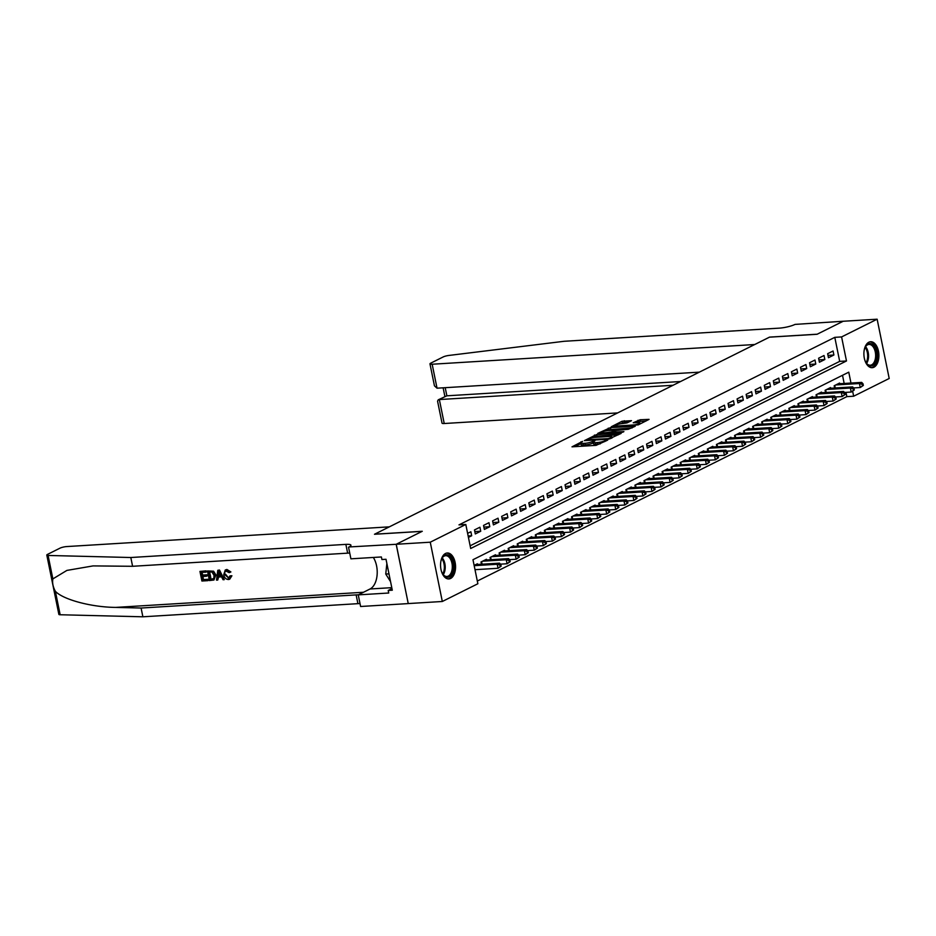<?xml version="1.0" encoding="UTF-8"?>
<svg xmlns="http://www.w3.org/2000/svg" width="936" height="936" viewBox="0 0 936 936"><rect width="100%" height="100%" fill="white"/><g stroke="black" fill="none" stroke-linecap="round" stroke-linejoin="round"><path stroke-width="1.4" d="M582.555 441.382L572.001 446.835L596.045 445.36L607.71 440.119L604.621 440.844A5.242 1.018 -11.5 0 1 597.496 442.529L595.495 442.646A5.242 1.018 -11.5 0 1 593.213 442.272A5.242 1.018 -11.5 0 1 594.067 441.488L594.98 440.622L592.195 441.605A5.242 1.018 -11.5 0 1 585.082 443.29L583.069 443.407A5.242 1.018 -11.5 0 1 580.788 443.032A5.242 1.018 -11.5 0 1 581.642 442.248L582.555 441.382M873.943 367.216A12.999 7.476 -93.5 0 1 872.188 367.684A12.999 7.476 -93.5 0 1 864.08 356.721A12.999 7.476 -93.5 0 1 868.854 342.213A12.999 7.476 -93.5 0 1 870.609 341.734A12.999 7.476 -93.5 0 1 878.717 352.708A12.999 7.476 -93.5 0 1 873.943 367.216M450.602 578.46A12.999 7.476 -93.5 0 1 448.847 578.939A12.999 7.476 -93.5 0 1 440.739 567.965A12.999 7.476 -93.5 0 1 445.513 553.468A12.999 7.476 -93.5 0 1 447.268 552.989A12.999 7.476 -93.5 0 1 455.376 563.963A12.999 7.476 -93.5 0 1 450.602 578.46M631.496 420.673L622.077 421.247L611.325 426.734L638.305 424.85L649.069 419.375L640.201 419.749L633.227 422.768L637.978 422.639A4.376 0.854 -11.5 0 1 639.885 422.943A4.376 0.854 -11.5 0 1 637.697 424.172A4.376 0.854 -11.5 0 1 633.227 425.002L617.386 425.974A4.376 0.854 -11.5 0 1 615.478 425.658A4.376 0.854 -11.5 0 1 617.666 424.441A4.376 0.854 -11.5 0 1 622.147 423.599L627.015 422.92L631.496 420.673M396.185 544.296L422.124 531.355L374.494 534.257L389.341 526.851L66.772 546.565A4.996 0.971 -11.5 0 0 59.974 548.168L47.619 554.334A4.996 0.971 -11.5 0 0 46.8 555.083A4.996 0.971 -11.5 0 0 48.087 555.457L130.818 557.517L345.864 544.378A11.665 2.27 168.5 0 1 350.953 545.22A11.665 2.27 168.5 0 1 349.046 546.963L396.185 544.296L408.248 603.591L396.232 544.272L422.265 531.285L374.622 534.199L769.439 337.171L817.081 334.269L843.114 321.27L877.137 319.199L889.2 378.483L853.655 396.22L852.661 391.306M396.232 544.272L430.256 542.201L465.8 524.464L470.691 548.496L846.483 360.968L841.593 336.925L877.137 319.199M470.141 545.793L839.686 361.378L834.795 337.346L458.991 524.874L465.8 524.464M834.795 337.346L841.593 336.925M596.665 434.526L584.392 440.645L608.447 439.171L621.153 433.415L596.665 434.526L596.992 436.117L592.722 437.674M597.765 433.38L610.483 427.623L635.24 426.266L628.267 429.285L616.286 430.408L613.045 432.128L623.914 431.625L622.662 432.245L597.847 433.742M468.421 537.381L471.674 535.755L470.866 531.753L467.614 533.368M479.922 527.225L474.482 529.94L475.301 533.941L480.73 531.238L479.922 527.225M488.978 522.709L483.538 525.424L484.357 529.425L489.785 526.722L488.978 522.709M498.034 518.193L492.593 520.907L493.412 524.909L498.841 522.194L498.034 518.193M507.09 513.677L501.649 516.38L502.468 520.393L507.897 517.678L507.09 513.677M516.145 509.149L510.705 511.863L511.524 515.876L516.953 513.162L516.145 509.149M525.201 504.633L519.761 507.347L520.58 511.349L526.009 508.646L525.201 504.633M534.257 500.116L528.817 502.831L529.636 506.832L535.064 504.118L534.257 500.116M543.313 495.6L537.872 498.315L538.691 502.316L544.12 499.602L543.313 495.6M552.357 491.084L546.928 493.787L547.747 497.8L553.176 495.085L552.357 491.084M561.413 486.556L555.984 489.271L556.803 493.272L562.232 490.569L561.413 486.556M570.469 482.04L565.04 484.754L565.859 488.756L571.288 486.053L570.469 482.04M579.524 477.524L574.096 480.238L574.915 484.24L580.343 481.525L579.524 477.524M588.58 473.008L583.151 475.71L583.97 479.723L589.399 477.009L588.58 473.008M597.636 468.48L592.207 471.194L593.026 475.207L598.455 472.493L597.636 468.48M606.692 463.964L601.263 466.678L602.082 470.679L607.511 467.977L606.692 463.964M615.748 459.447L610.319 462.162L611.138 466.163L616.567 463.449L615.748 459.447M624.803 454.931L619.375 457.645L620.182 461.647L625.622 458.932L624.803 454.931M633.859 450.415L628.43 453.118L629.238 457.131L634.678 454.416L633.859 450.415M642.915 445.887L637.486 448.601L638.293 452.603L643.734 449.9L642.915 445.887M651.971 441.371L646.542 444.085L647.349 448.087L652.79 445.384L651.971 441.371M661.027 436.855L655.598 439.569L656.405 443.57L661.846 440.856L661.027 436.855M670.082 432.338L664.654 435.041L665.461 439.054L670.901 436.34L670.082 432.338M679.138 427.81L673.709 430.525L674.517 434.538L679.957 431.824L679.138 427.81M688.194 423.294L682.765 426.009L683.572 430.01L689.013 427.307L688.194 423.294M697.25 418.778L691.821 421.492L692.628 425.494L698.069 422.779L697.25 418.778M706.306 414.262L700.865 416.976L701.684 420.978L707.125 418.263L706.306 414.262M715.361 409.746L709.921 412.448L710.74 416.461L716.169 413.747L715.361 409.746M724.417 405.218L718.977 407.932L719.796 411.934L725.225 409.231L724.417 405.218M733.473 400.702L728.032 403.416L728.851 407.417L734.28 404.715L733.473 400.702M742.529 396.185L737.088 398.9L737.907 402.901L743.336 400.187L742.529 396.185M751.585 391.669L746.144 394.372L746.963 398.385L752.392 395.671L751.585 391.669M760.64 387.141L755.2 389.856L756.019 393.869L761.448 391.154L760.64 387.141M769.696 382.625L764.256 385.339L765.075 389.341L770.503 386.638L769.696 382.625M778.752 378.109L773.312 380.823L774.13 384.825L779.559 382.11L778.752 378.109M787.808 373.593L782.367 376.307L783.186 380.308L788.615 377.594L787.808 373.593M796.852 369.076L791.423 371.779L792.242 375.792L797.671 373.078L796.852 369.076M805.908 364.549L800.479 367.263L801.298 371.264L806.727 368.562L805.908 364.549M814.963 360.032L809.535 362.747L810.354 366.748L815.782 364.045L814.963 360.032M824.019 355.516L818.59 358.231L819.409 362.232L824.838 359.518L824.019 355.516M828.465 357.716L833.894 355.001L833.075 351L827.646 353.703L828.465 357.716M477.313 581.045L846.858 396.63L845.98 392.36M844.167 383.456L842.517 375.301M477.524 564.478L477.383 563.8L474.131 565.414M481.467 564.244L481.01 561.986L486.439 559.272L486.58 559.962M490.522 559.716L490.066 557.47L495.495 554.755L495.635 555.446M499.578 555.2L499.122 552.954L504.551 550.239L504.691 550.93M508.634 550.684L508.178 548.438L513.607 545.723L513.747 546.402M517.69 546.168L517.234 543.91L522.662 541.207L522.803 541.885M526.746 541.651L526.278 539.393L531.718 536.679L531.859 537.369M535.801 537.124L535.333 534.877L540.774 532.163L540.914 532.853M544.857 532.607L544.389 530.361L549.83 527.647L549.97 528.325M553.504 525.81L553.96 528.091L553.445 525.833L558.886 523.13L559.026 523.809M562.969 523.575L562.501 521.317L567.941 518.602L568.082 519.293M572.013 519.047L571.557 516.801L576.997 514.086L577.138 514.777M581.069 514.531L580.612 512.284L586.053 509.57L586.193 510.26M590.125 510.015L589.668 507.768L595.109 505.054L595.249 505.732M599.18 505.498L598.724 503.24L604.165 500.538L604.293 501.216M608.236 500.982L607.78 498.724L613.22 496.01L613.349 496.7M617.292 496.454L616.836 494.208L622.276 491.494L622.405 492.184M626.348 491.938L625.892 489.692L631.32 486.977L631.461 487.656M635.404 487.422L634.947 485.164L640.376 482.461L640.517 483.14M644.459 482.906L644.003 480.648L649.432 477.933L649.572 478.624M653.515 478.378L653.059 476.131L658.488 473.417L658.628 474.107M662.571 473.862L662.115 471.615L667.543 468.901L667.684 469.591M671.627 469.345L671.17 467.099L676.599 464.385L676.74 465.063M680.683 464.829L680.226 462.571L685.655 459.868L685.795 460.547M689.738 460.313L689.282 458.055L694.711 455.341L694.851 456.031M698.794 455.785L698.338 453.539L703.767 450.824L703.907 451.515M707.85 451.269L707.394 449.023L712.822 446.308L712.963 446.987M716.906 446.753L716.449 444.495L721.878 441.792L722.019 442.471M725.962 442.237L725.505 439.978L730.934 437.264L731.074 437.954M735.017 437.709L734.561 435.462L739.99 432.748L740.13 433.438M744.073 433.192L743.617 430.946L749.046 428.232L749.186 428.922M753.129 428.676L752.673 426.43L758.101 423.715L758.242 424.394M762.185 424.16L761.728 421.902L767.157 419.199L767.298 419.878M770.831 417.362L771.287 419.632L770.773 417.386L776.213 414.671L776.353 415.362M780.296 415.116L779.828 412.87L785.269 410.155L785.409 410.845M789.352 410.6L788.884 408.353L794.325 405.639L794.465 406.318M798.408 406.084L797.94 403.825L803.38 401.123L803.521 401.801M807.464 401.567L806.996 399.309L812.436 396.595L812.577 397.285M816.508 397.039L816.052 394.793L821.492 392.079L821.632 392.769M825.564 392.523L825.107 390.277L830.548 387.562L830.688 388.253M834.62 388.007L834.163 385.761L839.604 383.046L839.744 383.725M408.295 603.568L442.318 601.485L430.256 542.201M846.858 396.63L853.655 396.22M850.976 383.046L848.765 372.177L472.972 559.716L477.863 583.748L442.318 601.485M839.686 361.378L846.483 360.968M471.674 535.755L468.14 535.965M480.73 531.238L474.821 531.601M489.785 526.722L483.877 527.073M498.841 522.194L492.933 522.557M507.897 517.678L501.988 518.041M516.953 513.162L511.044 513.525M526.009 508.646L520.1 508.997M535.064 504.118L529.156 504.481M544.12 499.602L538.212 499.964M553.176 495.085L547.267 495.448M562.232 490.569L556.323 490.932M571.288 486.053L565.379 486.404M580.343 481.525L574.435 481.888M589.399 477.009L583.491 477.372M598.455 472.493L592.546 472.855M607.511 467.977L601.602 468.328M616.567 463.449L610.658 463.811M625.622 458.932L619.714 459.295M634.678 454.416L628.77 454.779M643.734 449.9L637.825 450.263M652.79 445.384L646.87 445.735M661.846 440.856L655.925 441.219M670.901 436.34L664.981 436.702M679.957 431.824L674.037 432.186M689.013 427.307L683.093 427.67M698.069 422.779L692.149 423.142M707.125 418.263L701.204 418.626M716.169 413.747L710.26 414.11M725.225 409.231L719.316 409.594M734.28 404.715L728.372 405.066M743.336 400.187L737.428 400.55M752.392 395.671L746.483 396.033M761.448 391.154L755.539 391.517M770.503 386.638L764.595 387.001M779.559 382.11L773.651 382.473M788.615 377.594L782.707 377.957M797.671 373.078L791.762 373.441M806.727 368.562L800.818 368.924M815.782 364.045L809.874 364.396M824.838 359.518L818.93 359.88M833.894 355.001L827.986 355.364M580.788 443.032L581.116 444.635A5.242 1.018 -11.5 0 0 583.397 445.01L583.069 443.407M593.319 442.81L592.523 443.208A5.242 1.018 -11.5 0 1 585.398 444.892L583.397 445.01M593.213 442.272L593.541 443.875A5.242 1.018 -11.5 0 0 595.822 444.249L595.495 442.646M600.315 443.816A5.242 1.018 -11.5 0 1 597.823 444.132L595.822 444.249M580.893 443.57L574.692 446.659M618.345 434.819L596.992 436.117M586.802 439.674L608.213 438.645L611.068 437.627A5.242 1.018 -11.5 0 0 611.922 436.843A5.242 1.018 -11.5 0 0 609.628 436.469L595.202 437.358A5.242 1.018 -11.5 0 0 588.089 439.031L586.802 439.674M600.912 433.579L601.836 433.122M606.703 430.689L608.587 429.753L608.26 428.15M632.163 427.916L608.587 429.753M608.388 430.49A4.376 0.854 -11.5 0 0 603.907 431.332A4.376 0.854 -11.5 0 0 601.731 432.549A4.376 0.854 -11.5 0 0 603.638 432.865L611.442 431.999L614.683 430.267L608.388 430.49M645.98 421.024L640.528 421.352L636.632 422.721M628.688 422.077L624.628 422.323L620.545 423.786M615.595 426.254L614.73 426.687M501.146 566.175L500.818 564.572L499.906 565.028L500.233 566.631L501.146 566.175L498.034 568.281L497.215 564.268L499.485 563.144L475.804 564.583M474.997 569.685L498.034 568.281L500.233 566.631M474.189 565.672L497.215 564.268L499.906 565.028M499.485 563.144L500.818 564.572M440.809 561.74A11.255 6.47 -93.5 0 1 441.944 558.324A11.255 6.47 -93.5 0 1 442.003 558.195A11.255 6.47 -93.5 0 1 451.164 557.985A11.255 6.47 -93.5 0 1 451.936 573.873A11.255 6.47 -93.5 0 1 442.915 574.294A11.255 6.47 -93.5 0 1 441.371 571.042M442.728 574.002A10.413 5.99 86.5 0 0 446.928 576.471A10.413 5.99 86.5 0 0 450.883 573.335A10.413 5.99 86.5 0 0 451.608 561.857A10.413 5.99 86.5 0 0 445.653 555.68A10.413 5.99 86.5 0 0 441.792 558.64A10.074 5.792 86.5 0 1 442.974 573.569A10.074 5.792 86.5 0 1 442.728 574.002M447.97 578.904A12.917 7.429 86.5 0 0 452.661 575.032A12.917 7.429 86.5 0 0 453.609 560.98A12.917 7.429 86.5 0 0 446.402 553.129M386.86 563.495L385.749 574.049L390.558 581.654M388.966 573.862L385.749 574.049M440.634 566.982A7.418 4.27 86.5 0 0 440.563 565.859M864.139 350.497A11.255 6.47 -93.5 0 1 865.273 347.069A11.255 6.47 -93.5 0 1 865.344 346.94A11.255 6.47 -93.5 0 1 874.505 346.73A11.255 6.47 -93.5 0 1 875.265 362.618A11.255 6.47 -93.5 0 1 866.256 363.039A11.255 6.47 -93.5 0 1 864.712 359.787M866.057 362.747A10.413 5.99 86.5 0 0 870.258 365.215A10.413 5.99 86.5 0 0 874.224 362.08A10.413 5.99 86.5 0 0 874.938 350.602A10.413 5.99 86.5 0 0 868.994 344.425A10.413 5.99 86.5 0 0 865.121 347.385A10.074 5.792 86.5 0 1 866.303 362.314A10.074 5.792 86.5 0 1 866.069 362.747M871.311 367.649A12.917 7.429 86.5 0 0 876.002 363.776A12.917 7.429 86.5 0 0 876.95 349.725A12.917 7.429 86.5 0 0 869.743 341.874M863.975 355.727A7.418 4.27 86.5 0 0 863.905 354.615M207.874 580.659L201.907 581.022L199.953 571.405L205.709 571.054L205.943 572.165L201.334 572.446L201.93 575.406L206.224 575.137L206.446 576.248L202.164 576.517L202.831 579.84L207.652 579.548L208.283 580.449A21.715 12.484 86.5 0 0 208.19 579.279L203.369 579.571A21.715 12.484 86.5 0 0 202.936 576.471M206.446 576.248L207.172 575.886A21.715 12.484 86.5 0 0 206.938 574.786L202.656 575.043A21.715 12.484 86.5 0 0 201.942 572.411M205.943 572.165L206.482 571.896A21.715 12.484 86.5 0 0 206.119 570.855L199.953 571.405M213.934 580.016L215.888 574.926L213.595 571.182L207.488 570.948L213.08 571.44L215.163 575.289L213.934 580.016L209.453 580.566L207.488 570.948M231.227 576.108L229.694 579.232L231.906 575.769L230.01 575.862L231.906 575.769M228.735 578.155L225.611 574.306L224.897 574.669L228.735 578.155M226.512 569.661L230.233 572.259L230.888 571.931L226.91 569.462L225.26 569.989L226.91 569.462M130.818 557.517L132.596 566.292L93.085 565.906L66.901 570.41L52.861 578.904C52.147 582.824 52.989 586.954 55.376 591.306C63.075 599.625 91.564 607.23 115.725 607.405L141.09 608.037L356.136 594.898A11.665 2.27 168.5 0 1 358.312 594.851M224.277 579.653L219.492 570.036L217.784 570.316L219.082 570.235L224.277 579.653L223.06 579.723L221.528 576.822L218.041 577.044L217.725 580.051L216.497 580.133L217.784 570.316M217.725 580.051L218.72 576.705M141.09 608.037L142.88 616.801L357.915 603.662A11.665 2.27 168.5 0 1 360.021 603.615M349.748 553.106A11.665 2.27 168.5 0 0 347.642 553.153L132.596 566.292M55.376 591.306L60.15 614.753L142.88 616.801M348.543 547.209L350.906 558.827L381.397 556.967L381.923 559.529L386.006 559.272L392.301 590.207L388.218 590.452L388.732 593.014L358.242 594.875L360.606 606.493L408.248 603.591M373.335 557.458A18.755 10.787 -93.5 0 1 377.056 575.511A18.755 10.787 -93.5 0 1 370.059 588.978L358.242 594.875M60.15 614.753A4.996 0.971 168.5 0 1 58.863 614.367L46.8 555.083M391.962 588.58L388.218 590.452M230.01 575.862L228.208 578.413L228.957 578.226M230.233 572.259L229.144 572.621L225.822 570.983M226.688 570.773C224.979 571.171 224.383 572.469 224.897 574.669M229.694 579.232L228.548 579.513C225.986 579.407 224.383 577.816 223.739 574.751L225.26 569.989M218.462 573.195L218.17 575.909L220.954 575.734L218.661 571.381L218.884 575.546L218.17 575.909M220.791 575.429L218.884 575.546M210.378 579.384L213.853 578.483L214.005 575.336L211.91 572.001L208.868 571.99L210.378 579.384L210.916 579.115A21.715 12.484 86.5 0 0 209.477 571.943M213.256 579.021L213.853 578.483M215.163 575.289L215.888 574.926M212.062 579.279L210.916 579.115M206.224 575.137L206.938 574.786M201.93 575.406L202.656 575.043M843.16 321.27L817.21 334.199L769.579 337.112L754.732 344.518L432.163 364.233L437.03 388.183L699.344 372.154M437.03 388.183L434.444 385.831L429.975 363.87A4.996 0.971 -11.5 0 1 430.794 363.121L443.161 356.955A4.996 0.971 -11.5 0 1 448.894 355.446L564.115 341.289L779.162 328.15A11.665 2.27 -11.5 0 0 795.027 324.406L843.16 321.247M673.042 385.281L439.347 399.555L444.226 423.517A4.996 0.971 168.5 0 1 442.038 423.154L437.568 401.193L438.235 399.824L446.87 395.811L680.554 381.525M617.655 412.916L444.226 423.517M429.975 363.87A4.996 0.971 -11.5 0 0 432.163 364.233M438.235 399.824L446.87 395.811L445.208 387.68M510.202 561.659L509.874 560.056L508.962 560.5L509.289 562.103L510.202 561.659L507.09 563.753L506.271 559.751L508.54 558.616L484.86 560.067M500.432 564.162L507.09 563.753L509.289 562.103M482.59 561.202L506.271 559.751L508.962 560.5M508.54 558.616L509.874 560.056M519.258 557.142L518.93 555.539L518.017 555.984L518.345 557.587L519.258 557.142L516.145 559.237L515.327 555.235L517.596 554.1L493.915 555.551M509.488 559.646L516.145 559.237L518.345 557.587M491.646 556.674L515.327 555.235L518.017 555.984M517.596 554.1L518.93 555.539M528.313 552.614L527.986 551.011L527.073 551.468L527.401 553.071L528.313 552.614L525.201 554.72L524.382 550.707L526.652 549.584L502.971 551.035M518.544 555.13L525.201 554.72L527.401 553.071M500.701 552.158L524.382 550.707L527.073 551.468M526.652 549.584L527.986 551.011M537.369 548.098L537.042 546.495L536.129 546.952L536.457 548.554L537.369 548.098L534.257 550.204L533.438 546.191L535.708 545.068L512.027 546.507M527.6 550.602L534.257 550.204L536.457 548.554M509.757 547.642L533.438 546.191L536.129 546.952M535.708 545.068L537.042 546.495M546.425 543.582L546.097 541.979L545.185 542.435L545.512 544.027L546.425 543.582L543.313 545.676L542.494 541.675L544.764 540.54L521.071 541.991M536.656 546.086L543.313 545.676L545.512 544.027M518.813 543.126L542.494 541.675L545.185 542.435M544.764 540.54L546.097 541.979M555.469 539.066L555.153 537.463L554.241 537.907L554.568 539.51L555.469 539.066L552.369 541.16L551.55 537.159L553.819 536.024L530.127 537.475M545.711 541.57L552.369 541.16L554.568 539.51M527.869 538.598L551.55 537.159L554.241 537.907M553.819 536.024L555.153 537.463M564.525 534.538L564.209 532.935L563.296 533.391L563.624 534.994L564.525 534.538L561.424 536.644L560.605 532.642L562.864 531.508L539.183 532.958M554.767 537.053L561.424 536.644L563.624 534.994M536.925 534.082L560.605 532.642L563.296 533.391M562.864 531.508L564.209 532.935M573.581 530.022L573.265 528.419L572.352 528.875L572.68 530.478L573.581 530.022L570.48 532.128L569.661 528.115L571.919 526.991L548.239 528.43M563.823 532.525L570.48 532.128L572.68 530.478M545.98 529.565L569.661 528.115L572.352 528.875M571.919 526.991L573.265 528.419M582.637 525.505L582.309 523.903L581.408 524.359L581.736 525.962L582.637 525.505L579.536 527.611L578.717 523.598L580.975 522.475L557.294 523.914M572.879 528.009L579.536 527.611L581.736 525.962M555.036 525.049L578.717 523.598L581.408 524.359M580.975 522.475L582.309 523.903M591.692 520.989L591.365 519.386L590.464 519.831L590.791 521.434L591.692 520.989L588.592 523.084L587.773 519.082L590.031 517.947L566.35 519.398M581.935 523.493L588.592 523.084L590.791 521.434M564.092 520.533L587.773 519.082L590.464 519.831M590.031 517.947L591.365 519.386M600.748 516.473L600.421 514.87L599.52 515.315L599.847 516.918L600.748 516.473L597.648 518.567L596.829 514.566L599.087 513.431L575.406 514.882M590.99 518.977L597.648 518.567L599.847 516.918M573.148 516.005L596.829 514.566L599.52 515.315M599.087 513.431L600.421 514.87M609.804 511.945L609.476 510.342L608.575 510.799L608.903 512.401L609.804 511.945L606.692 514.051L605.885 510.038L608.143 508.915L584.462 510.366M600.046 514.461L606.692 514.051L608.903 512.401M582.204 511.489L605.885 510.038L608.575 510.799M608.143 508.915L609.476 510.342M618.86 507.429L618.532 505.826L617.631 506.282L617.959 507.885L618.86 507.429L615.748 509.535L614.94 505.522L617.198 504.399L593.518 505.838M609.102 509.933L615.748 509.535L617.959 507.885M591.26 506.973L614.94 505.522L617.631 506.282M617.198 504.399L618.532 505.826M627.916 502.913L627.588 501.31L626.687 501.766L627.015 503.357L627.916 502.913L624.803 505.007L623.996 501.006L626.254 499.871L602.573 501.322M618.158 505.417L624.803 505.007L627.015 503.357M600.315 502.456L623.996 501.006L626.687 501.766M626.254 499.871L627.588 501.31M636.971 498.397L636.644 496.794L635.743 497.238L636.07 498.841L636.971 498.397L633.859 500.491L633.052 496.49L635.31 495.355L611.629 496.805M627.214 500.9L633.859 500.491L636.07 498.841M609.371 497.929L633.052 496.49L635.743 497.238M635.31 495.355L636.644 496.794M646.027 493.869L645.7 492.266L644.799 492.722L645.126 494.325L646.027 493.869L642.915 495.975L642.108 491.973L644.366 490.838L620.685 492.289M636.269 496.384L642.915 495.975L645.126 494.325M618.427 493.412L642.108 491.973L644.799 492.722M644.366 490.838L645.7 492.266M655.083 489.352L654.755 487.75L653.855 488.206L654.182 489.809L655.083 489.352L651.971 491.458L651.163 487.445L653.422 486.322L629.741 487.761M645.325 491.856L651.971 491.458L654.182 489.809M627.483 488.896L651.163 487.445L653.855 488.206M653.422 486.322L654.755 487.75M664.139 484.836L663.811 483.233L662.91 483.69L663.238 485.293L664.139 484.836L661.027 486.942L660.219 482.929L662.477 481.806L638.797 483.245M654.381 487.34L661.027 486.942L663.238 485.293M636.527 484.38L660.219 482.929L662.91 483.69M662.477 481.806L663.811 483.233M673.195 480.32L672.867 478.717L671.966 479.162L672.294 480.765L673.195 480.32L670.082 482.414L669.275 478.413L671.533 477.278L647.852 478.729M663.437 482.824L670.082 482.414L672.294 480.765M645.583 479.864L669.275 478.413L671.966 479.162M671.533 477.278L672.867 478.717M682.25 475.804L681.923 474.201L681.022 474.646L681.35 476.248L682.25 475.804L679.138 477.898L678.331 473.897L680.589 472.762L656.908 474.213M672.493 478.308L679.138 477.898L681.35 476.248M654.638 475.336L678.331 473.897L681.022 474.646M680.589 472.762L681.923 474.201M691.306 471.276L690.979 469.673L690.078 470.129L690.405 471.732L691.306 471.276L688.194 473.382L687.375 469.369L689.645 468.246L665.964 469.696M681.548 473.791L688.194 473.382L690.405 471.732M663.694 470.82L687.375 469.369L690.078 470.129M689.645 468.246L690.979 469.673M700.362 466.76L700.034 465.157L699.133 465.613L699.449 467.216L700.362 466.76L697.25 468.866L696.431 464.853L698.701 463.729L675.02 465.169M690.592 469.264L697.25 468.866L699.449 467.216M672.75 466.303L696.431 464.853L699.133 465.613M698.701 463.729L700.034 465.157M709.418 462.244L709.09 460.641L708.189 461.097L708.505 462.688L709.418 462.244L706.306 464.338L705.487 460.336L707.756 459.202L684.076 460.652M699.648 464.747L706.306 464.338L708.505 462.688M681.806 461.787L705.487 460.336L708.189 461.097M707.756 459.202L709.09 460.641M718.474 457.727L718.146 456.125L717.245 456.569L717.561 458.172L718.474 457.727L715.361 459.822L714.542 455.82L716.812 454.685L693.131 456.136M708.704 460.231L715.361 459.822L717.561 458.172M690.862 457.259L714.542 455.82L717.245 456.569M716.812 454.685L718.146 456.125M727.529 453.2L727.202 451.597L726.301 452.053L726.617 453.656L727.529 453.2L724.417 455.305L723.598 451.304L725.868 450.169L702.187 451.62M717.76 455.715L724.417 455.305L726.617 453.656M699.917 452.743L723.598 451.304L726.301 452.053M725.868 450.169L727.202 451.597M736.585 448.683L736.258 447.08L735.345 447.537L735.673 449.14L736.585 448.683L733.473 450.789L732.654 446.776L734.924 445.653L711.243 447.092M726.816 451.187L733.473 450.789L735.673 449.14M708.973 448.227L732.654 446.776L735.345 447.537M734.924 445.653L736.258 447.08M745.641 444.167L745.313 442.564L744.401 443.02L744.728 444.623L745.641 444.167L742.529 446.273L741.71 442.26L743.98 441.137L720.299 442.576M735.871 446.671L742.529 446.273L744.728 444.623M718.029 443.711L741.71 442.26L744.401 443.02M743.98 441.137L745.313 442.564M754.697 439.651L754.369 438.048L753.457 438.493L753.784 440.095L754.697 439.651L751.585 441.745L750.766 437.744L753.035 436.609L729.355 438.06M744.927 442.155L751.585 441.745L753.784 440.095M727.085 439.195L750.766 437.744L753.457 438.493M753.035 436.609L754.369 438.048M763.753 435.135L763.425 433.532L762.512 433.976L762.84 435.579L763.753 435.135L760.64 437.229L759.821 433.228L762.091 432.093L738.41 433.543M753.983 437.638L760.64 437.229L762.84 435.579M736.141 434.667L759.821 433.228L762.512 433.976M762.091 432.093L763.425 433.532M772.808 430.607L772.481 429.004L771.568 429.46L771.896 431.063L772.808 430.607L769.696 432.713L768.877 428.7L771.147 427.576L747.466 429.027M763.039 433.122L769.696 432.713L771.896 431.063M745.196 430.15L768.877 428.7L771.568 429.46M771.147 427.576L772.481 429.004M781.864 426.091L781.537 424.488L780.624 424.944L780.952 426.547L781.864 426.091L778.752 428.197L777.933 424.183L780.203 423.06L756.51 424.499M772.095 428.594L778.752 428.197L780.952 426.547M754.252 425.634L777.933 424.183L780.624 424.944M780.203 423.06L781.537 424.488M790.92 421.574L790.592 419.971L789.68 420.428L790.007 422.019L790.92 421.574L787.808 423.669L786.989 419.667L789.259 418.532L765.566 419.983M781.15 424.078L787.808 423.669L790.007 422.019M763.308 421.118L786.989 419.667L789.68 420.428M789.259 418.532L790.592 419.971M799.964 417.058L799.648 415.455L798.736 415.9L799.063 417.503L799.964 417.058L796.864 419.152L796.045 415.151L798.314 414.016L774.622 415.467M790.206 419.562L796.864 419.152L799.063 417.503M772.364 416.59L796.045 415.151L798.736 415.9M798.314 414.016L799.648 415.455M809.02 412.53L808.704 410.927L807.791 411.384L808.119 412.987L809.02 412.53L805.919 414.636L805.1 410.635L807.358 409.5L783.678 410.951M799.262 415.046L805.919 414.636L808.119 412.987M781.42 412.074L805.1 410.635L807.791 411.384M807.358 409.5L808.704 410.927M818.076 408.014L817.76 406.411L816.847 406.867L817.175 408.47L818.076 408.014L814.975 410.12L814.156 406.107L816.414 404.984L792.733 406.423M808.318 410.518L814.975 410.12L817.175 408.47M790.475 407.558L814.156 406.107L816.847 406.867M816.414 404.984L817.76 406.411M827.131 403.498L826.804 401.895L825.903 402.351L826.231 403.954L827.131 403.498L824.031 405.604L823.212 401.591L825.47 400.468L801.789 401.907M817.374 406.002L824.031 405.604L826.231 403.954M799.531 403.042L823.212 401.591L825.903 402.351M825.47 400.468L826.804 401.895M836.187 398.982L835.86 397.379L834.959 397.823L835.286 399.426L836.187 398.982L833.087 401.076L832.268 397.075L834.526 395.94L810.845 397.39M826.429 401.485L833.087 401.076L835.286 399.426M808.587 398.525L832.268 397.075L834.959 397.823M834.526 395.94L835.86 397.379M845.243 394.465L844.915 392.863L844.015 393.307L844.342 394.91L845.243 394.465L842.143 396.56L841.324 392.558L843.582 391.423L819.901 392.874M835.485 396.969L842.143 396.56L844.342 394.91M817.643 393.998L841.324 392.558L844.015 393.307M843.582 391.423L844.915 392.863M854.299 389.938L853.971 388.335L853.07 388.791L853.398 390.394L854.299 389.938L851.187 392.044L850.379 388.03L852.637 386.907L828.957 388.358M844.541 392.453L851.187 392.044L853.398 390.394M826.699 389.481L850.379 388.03L853.07 388.791M852.637 386.907L853.971 388.335M863.355 385.421L863.027 383.818L862.126 384.275L862.454 385.878L863.355 385.421L860.242 387.527L859.435 383.514L861.693 382.391L838.012 383.83M853.597 387.925L860.242 387.527L862.454 385.878M835.754 384.965L859.435 383.514L862.126 384.275M861.693 382.391L863.027 383.818M581.151 442.529L580.999 441.757M605.99 440.985L605.838 440.236M593.576 441.78L593.412 440.996M585.398 444.892L585.082 443.29M592.523 443.208L592.195 441.605M597.823 444.132L597.496 442.529M604.773 441.593L604.621 440.844M594.758 436.644L594.442 435.041M609.909 438.914L609.781 438.27M611.22 438.376L611.068 437.627M610.81 429.226L610.483 427.623M611.629 432.923L611.442 431.999M614.566 431.262L614.414 430.513M638.305 421.879L637.978 420.276M640.528 421.352L640.201 419.749M622.405 422.85L622.077 421.247M624.628 422.323L624.3 420.732M442.237 557.914A10.413 5.99 -93.5 0 1 443.793 573.768A10.413 5.99 -93.5 0 1 443.255 574.669M865.566 346.659A10.413 5.99 -93.5 0 1 867.134 362.513A10.413 5.99 -93.5 0 1 866.596 363.414M115.725 607.405L363.484 592.266M356.136 594.898L357.915 603.662M347.642 553.153L345.864 544.378M48.087 555.457L52.861 578.904M391.774 587.656L370.059 588.978M481.525 564.232L481.057 561.963M482.099 564.197L481.595 561.694M490.581 559.716L490.113 557.446M491.154 559.681L490.651 557.177M499.637 555.2L499.169 552.93M500.21 555.165L499.707 552.661M508.693 550.684L508.225 548.402M509.266 550.649L508.751 548.145M517.737 546.156L517.28 543.886M518.322 546.121L517.807 543.617M526.793 541.64L526.336 539.37M527.377 541.605L526.863 539.101M535.848 537.124L535.392 534.854M536.433 537.088L535.918 534.585M544.904 532.607L544.448 530.326M545.489 532.572L544.974 530.068M554.545 528.056L554.03 525.541M563.016 523.563L562.559 521.293M563.601 523.528L563.086 521.024M572.071 519.047L571.615 516.777M572.656 519.012L572.142 516.508M581.127 514.531L580.671 512.261M581.712 514.496L581.197 511.992M590.183 510.015L589.727 507.733M590.768 509.98L590.253 507.476M599.239 505.487L598.783 503.217M599.824 505.452L599.309 502.948M608.295 500.971L607.838 498.701M608.88 500.935L608.365 498.432M617.35 496.454L616.894 494.185M617.935 496.419L617.421 493.915M626.406 491.938L625.938 489.657M626.991 491.903L626.476 489.399M635.462 487.422L634.994 485.14M636.047 487.387L635.532 484.871M644.518 482.894L644.05 480.624M645.091 482.859L644.588 480.355M653.574 478.378L653.106 476.108M654.147 478.343L653.644 475.839M662.63 473.862L662.162 471.592M663.203 473.827L662.7 471.323M671.685 469.345L671.217 467.064M672.259 469.31L671.755 466.807M680.741 464.818L680.273 462.548M681.314 464.782L680.811 462.279M689.797 460.301L689.329 458.032M690.37 460.266L689.867 457.762M698.853 455.785L698.385 453.515M699.426 455.75L698.923 453.246M707.908 451.269L707.44 448.987M708.482 451.234L707.979 448.73M716.964 446.753L716.496 444.471M717.538 446.718L717.034 444.202M726.02 442.225L725.552 439.955M726.593 442.19L726.09 439.686M735.076 437.709L734.608 435.439M735.649 437.674L735.146 435.17M744.132 433.192L743.664 430.923M744.705 433.157L744.202 430.654M753.188 428.676L752.719 426.395M753.761 428.641L753.246 426.137M762.232 424.148L761.775 421.879M762.817 424.113L762.302 421.61M771.872 419.597L771.358 417.093M780.343 415.116L779.887 412.846M780.928 415.081L780.413 412.577M789.399 410.6L788.943 408.318M789.984 410.565L789.469 408.061M798.455 406.084L797.998 403.802M799.04 406.048L798.525 403.545M807.511 401.556L807.054 399.286M808.096 401.521L807.581 399.017M816.566 397.039L816.11 394.77M817.151 397.004L816.637 394.501M825.622 392.523L825.166 390.253M826.207 392.488L825.692 389.984M834.678 388.007L834.222 385.726M835.263 387.972L834.748 385.468M586.743 440.493L586.615 439.85M612.132 437.919L611.922 436.843M613.185 432.83L613.045 432.128M601.918 433.52L601.731 432.549M614.858 431.122L614.683 430.267M615.677 426.629L615.478 425.658M640.095 423.961L639.885 422.943M443.126 387.808L444.892 396.501"/></g></svg>
